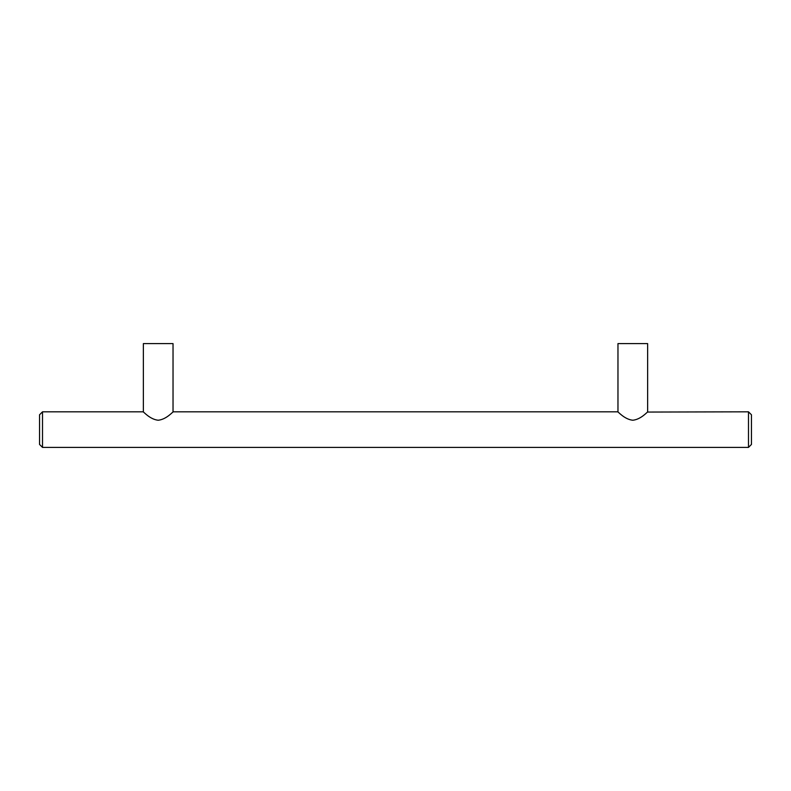 <?xml version="1.0" encoding="UTF-8"?>
<svg xmlns="http://www.w3.org/2000/svg" width="791" height="791" viewBox="0 0 791 791"><rect width="100%" height="100%" fill="white"/><g stroke="black" fill="none" stroke-linecap="round" stroke-linejoin="round"><path stroke-width="1.19" d="M143.369 412.062L143.369 343.591L173.031 343.591L173.031 412.062M617.969 412.062L617.969 343.591L647.631 343.591L647.631 412.062L748.484 411.814L748.484 447.409L42.516 447.409L42.516 411.814L143.072 411.814M632.8 420.239C624.356 419.368 617.979 411.419 617.672 411.814C617.989 411.419 624.356 419.378 632.8 420.239C641.244 419.378 647.621 411.419 647.928 411.814C647.611 411.419 641.244 419.378 632.8 420.239M158.2 420.239C149.756 419.368 143.379 411.419 143.072 411.814C143.389 411.419 149.756 419.378 158.2 420.239C166.644 419.378 173.021 411.419 173.328 411.814C173.011 411.419 166.644 419.378 158.2 420.239M748.484 411.814L751.45 414.781L751.45 444.443L748.484 447.409M42.516 411.814L39.55 414.781L39.55 444.443L42.516 447.409M173.328 411.814L617.672 411.814"/></g></svg>
